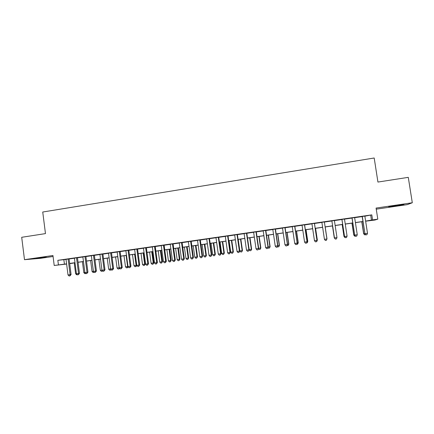<?xml version="1.0" encoding="UTF-8"?>
<svg xmlns="http://www.w3.org/2000/svg" width="434" height="434" viewBox="0 0 434 434"><rect width="100%" height="100%" fill="white"/><g stroke="black" fill="none" stroke-linecap="round" stroke-linejoin="round"><path stroke-width="0.65" d="M46.373 257.194L36.239 258.328L46.373 257.194M395.455 206.042L403.967 204.609L397.202 205.309L388.723 206.741L395.455 206.042M72.744 263.08L69.69 263.682M376.251 209.166L407.309 204.62L412.3 202.754L408.286 177.349L377.933 182.058L374.195 157.998L42.738 212.02L45.472 233.606L21.7 237.295L24.494 259.678L40.449 258.339L53.073 256.489M364.875 216.192L371.797 214.868L372.573 219.902L377.797 219.154L374.889 220.043L365.64 221.183M69.077 258.892L66.011 259.337M77.458 257.682L74.409 258.122M85.889 256.461L82.861 256.895M94.373 255.23L91.357 255.669M102.907 253.998L99.907 254.433M111.495 252.756L108.511 253.185M120.131 251.503L117.169 251.932M128.822 250.244L125.876 250.673M137.562 248.98L134.638 249.404M146.361 247.706L143.453 248.129M155.209 246.425L152.323 246.843M164.117 245.139L161.247 245.552M173.079 243.843L170.226 244.255M182.096 242.535L179.258 242.948M191.166 241.223L188.351 241.629M200.296 239.904L197.503 240.306M209.481 238.57L206.709 238.971M218.725 237.235L215.975 237.631M228.029 235.89L225.295 236.286M237.387 234.534L234.68 234.924M246.81 233.172L244.12 233.557M256.288 231.799L253.624 232.185M265.83 230.416L263.183 230.801M275.433 229.027L272.812 229.407M285.095 227.628L282.496 228.007M294.822 226.222L292.245 226.597M304.608 224.807L302.059 225.175M314.46 223.38L311.932 223.743M324.377 221.942L321.876 222.306M334.392 220.494L331.858 220.863M344.482 219.034L341.889 219.409M354.638 217.564L351.985 217.949M371.797 214.868L57.841 260.329L66.028 259.434M69.087 258.989L74.426 258.219M77.469 257.78L82.872 256.999M85.905 256.559L91.373 255.767M94.384 255.333L99.923 254.53M102.918 254.096L108.527 253.282M111.505 252.854L117.18 252.035M120.142 251.606L125.887 250.771M128.833 250.347L134.648 249.507M137.578 249.083L143.464 248.232M146.372 247.809L152.334 246.946M155.226 246.528L161.258 245.655M164.128 245.237L170.237 244.353M173.09 243.941L179.275 243.045M182.106 242.639L188.367 241.733M191.182 241.326L197.519 240.409M200.307 240.002L206.725 239.074M209.497 238.673L215.986 237.734M218.741 237.338L225.311 236.389M228.04 235.993L234.691 235.027M237.403 234.637L244.136 233.666M246.821 233.275L253.635 232.288M256.304 231.902L263.199 230.904M265.847 230.525L272.823 229.51M275.449 229.13L282.512 228.11M285.111 227.736L292.261 226.7M294.838 226.326L302.075 225.279M304.625 224.91L311.948 223.852M314.476 223.483L321.892 222.414M324.393 222.051L331.874 220.966M334.408 220.602L341.905 219.517M344.498 219.143L352.001 218.058M354.654 217.673L362.162 216.588M364.858 216.083L362.146 216.479M66.619 264.056L54.212 265.472L52.948 255.501L24.494 259.678M54.212 265.472L66.597 263.877M57.841 260.329L58.422 264.87M412.3 202.754L376.083 208.07L377.797 219.154M69.679 263.59L72.766 263.243M362.927 221.568L355.413 222.642M352.761 223.022L345.252 224.096M342.659 224.47L335.156 225.539M332.618 225.902L325.137 226.977M322.63 227.335L315.214 228.392M312.681 228.756L305.352 229.803M302.802 230.172L295.559 231.208M292.983 231.577L285.827 232.597M283.223 232.971L276.154 233.98M273.534 234.355L266.547 235.358M263.899 235.733L256.999 236.72M254.329 237.105L247.516 238.076M244.825 238.461L238.087 239.427M235.374 239.812L228.718 240.767M225.989 241.158L219.414 242.096M216.658 242.492L210.164 243.42M207.387 243.816L200.969 244.738M198.175 245.134L191.833 246.045M189.023 246.447L182.757 247.342M179.926 247.749L173.736 248.633M170.882 249.04L164.768 249.913M161.898 250.326L155.86 251.188M152.969 251.601L147.001 252.458M144.093 252.87L138.202 253.716M135.272 254.134L129.451 254.97M126.506 255.387L120.755 256.212M117.793 256.635L112.113 257.449M109.129 257.872L103.52 258.675M100.525 259.103L94.981 259.895M91.965 260.329L86.496 261.111M83.464 261.545L78.06 262.32M75.011 262.754L69.673 263.519M365.629 221.096L372.573 219.902M69.662 263.438L75.001 262.678M78.049 262.239L83.453 261.469M86.485 261.035L91.954 260.248M94.97 259.82L100.514 259.027M103.509 258.599L109.118 257.796M112.102 257.367L117.782 256.554M120.744 256.131L126.495 255.306M129.44 254.888L135.262 254.053M138.191 253.635L144.083 252.794M146.99 252.376L152.958 251.525M155.849 251.107L161.887 250.244M164.757 249.832L170.871 248.959M173.725 248.552L179.909 247.668M182.747 247.261L189.007 246.366M191.823 245.959L198.164 245.053M200.958 244.657L207.376 243.734M210.154 243.338L216.647 242.411M219.403 242.015L225.978 241.076M228.707 240.686L235.364 239.731M238.076 239.346L244.814 238.38M247.505 237.995L254.319 237.018M256.988 236.638L263.888 235.651M266.536 235.271L273.518 234.273M276.143 233.899L283.212 232.884M285.811 232.516L292.966 231.49M295.543 231.121L302.786 230.085M305.341 229.722L312.67 228.669M315.198 228.311L322.619 227.248M325.12 226.89L332.607 225.821M335.14 225.458L342.643 224.383M345.236 224.015L352.744 222.935M355.397 222.561L362.916 221.481M370.723 215.345L371.482 220.255M63.858 259.749L64.427 264.187M362.14 216.425L364.94 233.682L362.287 216.403M367.506 233.324L366.887 234.723L365.862 234.865L364.94 233.682L367.506 233.324L364.848 216.034M365.862 234.865L364.788 233.682M361.782 221.731L363.621 233.698L364.772 233.557M361.923 221.714L363.763 233.698L364.658 234.843L363.621 233.698M365.656 234.696L364.658 234.843M351.974 217.895L354.714 235.103L352.082 217.879M357.263 234.751L356.661 236.145L355.641 236.286L354.714 235.103L357.263 234.751L354.627 217.515M355.641 236.286L354.605 235.098M341.878 219.36L344.553 236.514L341.943 219.349M347.086 236.167L346.495 237.55L345.486 237.691L344.553 236.514L347.086 236.167L344.471 218.98M345.486 237.691L344.482 236.508M331.853 220.808L334.457 237.919L331.874 220.808M336.974 237.572L336.404 238.95L335.395 239.091L334.457 237.919L336.974 237.572L334.386 220.445M335.395 239.091L334.43 237.903M324.426 239.313L325.375 240.479L326.373 240.338L326.932 238.95L324.372 221.893L326.927 238.966L324.426 239.313L321.865 222.257M351.941 223.141L353.764 235.071L354.583 234.973M352.045 223.125L353.867 235.076L354.762 236.215L353.764 235.071M355.462 236.118L354.762 236.215M342.166 224.541L343.972 236.432L344.466 236.384M342.225 224.53L344.032 236.443L344.938 237.577L343.972 236.432M345.323 237.523L344.938 237.577M332.449 225.93L334.413 237.778M332.471 225.924L334.261 237.799L335.173 238.933L334.24 237.789M326.981 238.798L325.202 226.966L326.981 238.798M314.406 223.336L316.95 240.355L314.466 240.702L311.927 223.694M314.455 223.326L316.994 240.327L316.408 241.722L315.415 241.857L314.466 240.702M316.994 240.327L316.408 241.722M316.977 240.203L317.357 240.132L315.594 228.338M317.357 240.132L316.787 241.483L317.314 240.159L315.545 228.349M316.787 241.483L316.505 241.521M304.511 224.769L307.033 241.733L304.565 242.074L302.048 225.121M304.603 224.752L307.12 241.7L306.507 243.094L305.525 243.23L304.565 242.074M307.12 241.7L306.507 243.094M307.104 241.581L307.793 241.467L306.041 229.705M307.793 241.467L307.201 242.812L307.711 241.494L305.959 229.716M307.201 242.812L306.621 242.894M294.686 226.19L297.187 243.1L294.729 243.441L292.239 226.543M294.816 226.168L297.312 243.067L296.672 244.456L295.695 244.592L294.729 243.441M297.312 243.067L296.672 244.456M297.29 242.942L298.283 242.785L296.552 231.062M298.283 242.785L297.67 244.136L298.169 242.823L296.433 231.083M297.67 244.136L296.807 244.255M284.921 227.6L287.4 244.461L284.959 244.803L282.491 227.953M285.089 227.579L287.563 244.423L286.901 245.812L285.93 245.948L284.959 244.803M287.563 244.423L286.901 245.812M287.547 244.299L288.838 244.103L287.124 232.412M288.838 244.103L288.203 245.449L288.686 244.141L286.961 232.434M288.203 245.449L287.129 245.422M275.216 229.006L277.673 245.818L275.254 246.154L272.802 229.358M275.422 228.978L277.879 245.769L277.196 247.158L276.225 247.293L275.254 246.154M277.879 245.769L277.196 247.158M277.858 245.644L279.453 245.405L277.749 233.752M279.453 245.405L278.796 246.751L279.263 245.449L277.554 233.78M278.796 246.751L277.858 246.881L277.548 246.517M265.581 230.4L268.011 247.158L265.608 247.494L263.178 230.747M265.825 230.367L268.255 247.109L267.545 248.498L266.584 248.628L265.608 247.494M268.255 247.109L267.545 248.498M268.239 246.984L270.127 246.702L268.434 235.087M270.127 246.702L269.443 248.047L269.899 246.751L268.207 235.119M269.443 248.047L268.51 248.177L268.028 247.613M256 231.789L258.414 248.492L256.022 248.823L253.613 232.136M256.282 231.745L258.691 248.438L257.959 249.821L257.004 249.957L256.022 248.823M258.691 248.438L257.959 249.821M258.675 248.313L260.856 247.993L259.179 236.411M260.856 247.993L260.15 249.338L260.59 248.047L258.914 236.449M260.15 249.338L259.223 249.463L258.566 248.709M246.485 233.166L248.877 249.821L246.501 250.152L244.114 233.508M246.8 233.118L249.192 249.756L248.438 251.145L247.488 251.275L246.501 250.152M249.192 249.756L248.438 251.145M249.176 249.637L251.639 249.273L249.979 237.723M251.639 249.273L250.912 250.619L251.34 249.333L249.68 237.767M250.912 250.619L249.995 250.743L249.17 249.805M237.024 234.534L239.4 251.14L237.04 251.465L234.669 234.875M237.382 234.485L239.752 251.069L239.4 251.14L238.971 252.458L238.033 252.588L237.04 251.465M239.752 251.069L238.971 252.458M238.212 239.411L239.861 250.933L242.15 250.613L242.481 250.548L240.832 239.036M242.481 250.548L241.738 251.894L242.15 250.613L240.501 239.08M241.738 251.894L240.821 252.018L239.861 250.933M227.628 235.895L229.982 252.447L227.633 252.772L225.289 236.232M228.018 235.836L230.367 252.376L229.982 252.447L229.57 253.76L228.631 253.89L227.633 252.772M230.367 252.376L229.57 253.76M229.109 240.713L230.742 252.197L233.015 251.883L233.378 251.818L231.745 240.333M233.378 251.818L232.613 253.158L233.015 251.883L231.376 240.387M232.613 253.158L231.702 253.282L230.742 252.197M218.291 237.246L220.624 253.749L218.291 254.074L215.964 237.582M218.72 237.186L221.047 253.673L220.624 253.749L220.228 255.056L219.295 255.181L218.291 254.074M221.047 253.673L220.228 255.056M220.054 242.004L221.671 253.461L223.933 253.147L224.335 253.076L222.713 241.624M224.335 253.076L223.548 254.416L223.933 253.147L222.311 241.684M223.548 254.416L222.642 254.541L221.671 253.461M209.014 238.591L211.325 255.04L209.009 255.36L206.703 238.922M209.476 238.521L211.781 254.959L211.325 255.04L210.94 256.342L210.013 256.472L209.009 255.36M211.781 254.959L210.94 256.342M211.06 243.295L212.665 254.715L214.911 254.4L215.345 254.324L213.734 242.91M215.345 254.324L214.537 255.664L214.911 254.4L213.3 242.975M214.537 255.664L213.637 255.789L212.665 254.715M199.792 239.926L202.081 256.326L199.781 256.646L197.497 240.257M200.286 239.85L202.58 256.239L202.081 256.326L201.712 257.622L200.79 257.747L199.781 256.646M202.58 256.239L201.712 257.622M202.114 244.57L203.709 255.957L205.944 255.648L206.405 255.566L204.815 244.185M206.405 255.566L205.58 256.906L205.944 255.648L204.343 244.255M205.58 256.906L204.685 257.031L203.709 255.957M190.629 241.25L192.897 257.601L190.613 257.921L188.345 241.581M191.161 241.174L193.428 257.508L192.897 257.601L192.544 258.892L191.627 259.017L190.613 257.921M193.428 257.508L192.544 258.892M193.228 245.845L194.806 257.199L197.025 256.89L197.524 256.803L195.946 245.454M197.524 256.803L196.678 258.138L197.025 256.89L195.446 245.525M196.678 258.138L195.788 258.263L194.806 257.199M181.52 242.568L183.772 258.87L181.499 259.185L179.253 242.899M182.085 242.487L184.336 258.772L183.772 258.87L183.43 260.156L182.524 260.281L181.499 259.185M184.336 258.772L183.43 260.156M184.39 247.109L185.958 258.431L188.166 258.122L188.698 258.029L187.13 246.718M188.698 258.029L187.824 259.369L188.166 258.122L186.598 246.794M187.824 259.369L186.946 259.489L185.958 258.431M172.472 243.881L174.707 260.134L172.444 260.449L170.22 244.206M173.068 243.794L175.303 260.031L174.707 260.134L174.376 261.409L173.47 261.534L172.444 260.449M175.303 260.031L174.376 261.409M175.613 248.362L177.164 259.651L179.356 259.348L179.92 259.25L178.363 247.971M179.92 259.25L179.03 260.584L179.356 259.348L177.804 248.053M179.03 260.584L178.157 260.709L177.164 259.651M163.477 245.183L165.69 261.387L163.45 261.697L161.236 245.503M164.112 245.091L166.32 261.279L165.69 261.387L165.376 262.657L164.475 262.782L163.45 261.697M166.32 261.279L165.376 262.657M166.884 249.61L168.425 260.867L170.605 260.563L171.197 260.465L169.656 249.214M171.197 260.465L170.291 261.8L170.605 260.563L169.059 249.3M170.291 261.8L169.417 261.919L168.425 260.867M154.542 246.474L156.734 262.63L154.504 262.939L152.312 246.794M155.204 246.376L157.396 262.521L156.734 262.63L156.43 263.899L155.54 264.024L154.504 262.939M157.396 262.521L156.43 263.899M158.209 250.852L159.734 262.076L161.904 261.773L162.528 261.669L160.998 250.456M162.528 261.669L161.6 263.004L161.904 261.773L160.368 250.543M161.6 263.004L160.732 263.123L159.734 262.076M145.656 247.76L147.831 263.867L145.618 264.176L143.442 248.08M146.356 247.657L148.531 263.753L147.831 263.867L147.538 265.131L146.654 265.255L145.618 264.176M148.531 263.753L147.538 265.131M149.584 252.089L151.097 263.275L153.251 262.977L153.907 262.868L152.388 251.687M153.907 262.868L152.958 264.203L153.251 262.977L151.732 251.78M152.958 264.203L152.101 264.322L151.097 263.275M136.829 249.04L138.983 265.098L136.781 265.407L134.632 249.355M137.556 248.932L139.715 264.979L138.983 265.098L138.706 266.357L137.822 266.476L136.781 265.407M139.715 264.979L138.706 266.357M141.007 253.315L142.509 264.474L144.652 264.176L145.336 264.062L143.833 252.908M145.336 264.062L144.376 265.391L144.652 264.176L143.149 253.006M144.376 265.391L143.518 265.51L142.509 264.474M128.052 250.309L130.195 266.324L128.003 266.628L125.871 250.624M128.811 250.196L130.954 266.199L130.195 266.324L129.923 267.572L129.05 267.691L128.003 266.628M130.954 266.199L129.923 267.572M132.489 254.53L133.976 265.657L136.108 265.364L134.611 254.226M136.775 265.331L136.124 266.53L134.985 266.693L133.976 265.657M135.837 266.579L136.108 265.364L136.764 265.255M119.334 251.568L121.455 267.534L119.279 267.838L117.158 251.883M120.126 251.454L122.242 267.409L121.455 267.534L121.195 268.782L120.326 268.901L119.279 267.838M122.242 267.409L121.195 268.782M124.015 255.745L125.491 266.839L127.607 266.547L126.126 255.442M128.155 266.78L127.65 267.702L126.506 267.87L125.491 266.839M127.352 267.756L127.607 266.547L127.981 266.481M110.665 252.827L112.769 268.744L110.605 269.047L108.505 253.136M111.484 252.707L113.589 268.613L112.769 268.744L112.52 269.986L111.657 270.105L110.605 269.047M113.589 268.613L112.52 269.986M115.59 256.95L117.055 268.011L119.16 267.718L117.695 256.651M119.61 268.179L119.225 268.874L118.075 269.042L117.055 268.011M118.916 268.923L119.258 267.702M102.05 254.074L104.133 269.943L101.985 270.246L99.901 254.384M102.901 253.95L104.985 269.807L104.133 269.943L103.9 271.179L103.042 271.299L101.985 270.246M104.985 269.807L103.9 271.179M107.22 258.149L108.674 269.178L110.589 268.912M111.115 269.563L110.849 270.035L109.693 270.203L108.674 269.178M110.713 269.156L110.529 270.089M93.484 255.311L95.551 271.136L93.413 271.434L91.352 255.621M94.368 255.187L96.435 271L95.551 271.136L95.334 272.368L94.476 272.487L93.413 271.434M96.435 271L95.334 272.368M98.898 259.337L100.335 270.339L101.968 270.111M102.674 270.93L101.361 271.358L100.335 270.339M102.316 270.577L102.196 271.245M84.972 256.543L87.022 272.324L84.901 272.617L82.851 256.852M85.883 256.413L87.934 272.178L87.022 272.324L86.811 273.55L85.965 273.664L84.901 272.617M87.934 272.178L86.811 273.55M90.619 260.519L92.051 271.489L93.397 271.304M94.276 272.286L93.082 272.509L92.051 271.489M93.977 271.993L93.907 272.395M76.514 257.769L78.543 273.501L76.433 273.794L74.404 258.073M77.453 257.633L79.482 273.355L78.543 273.501L78.348 274.722L77.502 274.841L76.433 273.794M79.482 273.355L78.348 274.722M82.395 261.697L83.811 272.633L84.88 272.487M85.807 273.512L84.847 273.648L83.811 272.633M68.1 258.984L70.118 274.673L68.019 274.966L66.006 259.288M69.071 258.843L71.084 274.521L70.118 274.673L69.928 275.888L69.093 276.002L68.019 274.966M71.084 274.521L69.928 275.888M74.214 262.868L75.624 273.773L76.417 273.664M77.35 274.689L76.655 274.782L75.624 273.773"/></g></svg>
